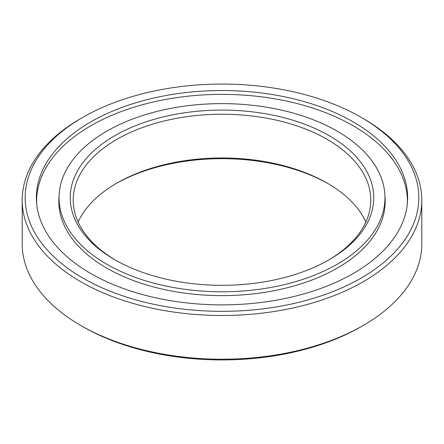 <?xml version="1.0" encoding="UTF-8"?>
<svg xmlns="http://www.w3.org/2000/svg" width="444" height="444" viewBox="0 0 444 444"><rect width="100%" height="100%" fill="white"/><g stroke="black" fill="none" stroke-linecap="round" stroke-linejoin="round"><path stroke-width="0.67" d="M353.258 273.487A185.631 107.171 0 0 0 407.631 197.702A185.631 107.171 0 0 0 293.04 98.69A185.631 107.171 0 0 0 90.743 121.922A185.631 107.171 0 0 0 36.369 197.702A185.631 107.171 0 0 0 150.96 296.72A185.631 107.171 0 0 0 353.258 273.487M80.719 118.565L82.823 117.349L80.719 118.565A199.8 115.351 0 0 0 22.2 200.133L22.2 243.867A199.8 115.351 0 0 0 80.719 325.435L82.823 326.651A196.825 113.636 0 0 0 361.177 326.651L363.281 325.435A199.8 115.351 0 0 0 421.8 243.867L421.8 200.133A199.8 115.351 0 0 0 363.281 118.565L361.177 117.349A196.825 113.636 0 0 0 82.823 117.349L82.823 117.349A196.825 113.636 0 0 0 82.823 278.055A196.825 113.636 0 0 0 361.177 278.055A196.825 113.636 0 0 0 361.177 117.349M80.719 325.435A199.8 115.351 0 0 0 363.281 325.435L361.177 326.651A196.825 113.636 0 0 0 361.177 326.645M22.2 200.133A199.8 115.351 0 0 0 145.538 306.704A199.8 115.351 0 0 0 363.281 281.701A199.8 115.351 0 0 0 421.8 200.133M329.315 259.657L329.315 259.657A151.765 87.618 0 0 0 329.309 135.747A151.765 87.618 0 0 0 114.685 135.747A151.765 87.618 0 0 0 114.685 259.657A151.765 87.618 0 0 0 329.315 259.657M328.249 260.267A148.79 85.903 0 0 0 370.79 200.133A148.79 85.903 0 0 0 278.937 120.768A148.79 85.903 0 0 0 116.794 139.394A148.79 85.903 0 0 0 73.21 200.133A148.79 85.903 0 0 0 115.751 260.267M365.884 222A148.79 85.903 0 0 0 327.211 183.128A148.79 85.903 0 0 0 116.794 183.128L116.789 183.128A148.79 85.903 0 0 0 116.789 183.128A148.79 85.903 0 0 0 78.116 222M328.249 183.733A151.765 87.618 0 0 0 115.751 183.733M106.771 131.174A162.959 94.084 0 0 0 59.041 197.702A162.959 94.084 0 0 0 159.64 284.626A162.959 94.084 0 0 0 337.229 264.23A162.959 94.084 0 0 0 384.959 197.702A162.959 94.084 0 0 0 284.36 110.784A162.959 94.084 0 0 0 106.771 131.174M407.387 203.158A185.414 107.048 0 0 0 407.414 201.415A185.414 107.048 0 0 0 292.957 102.52A185.414 107.048 0 0 0 90.892 125.724A185.414 107.048 0 0 0 36.586 201.415A185.414 107.048 0 0 0 36.613 203.158M59.058 196.398A163.176 94.206 0 0 0 58.824 201.415A163.176 94.206 0 0 0 159.557 288.456A163.176 94.206 0 0 0 337.379 268.032A163.176 94.206 0 0 0 385.176 201.415A163.176 94.206 0 0 0 384.942 196.398M385.159 202.742A163.176 94.206 0 0 0 384.959 199.217M59.041 199.217A163.176 94.206 0 0 0 58.841 202.742M59.041 206.26L59.041 197.702M384.959 206.26L384.959 197.702M36.586 202.869L36.586 201.415M407.414 202.869L407.414 201.415"/></g></svg>
